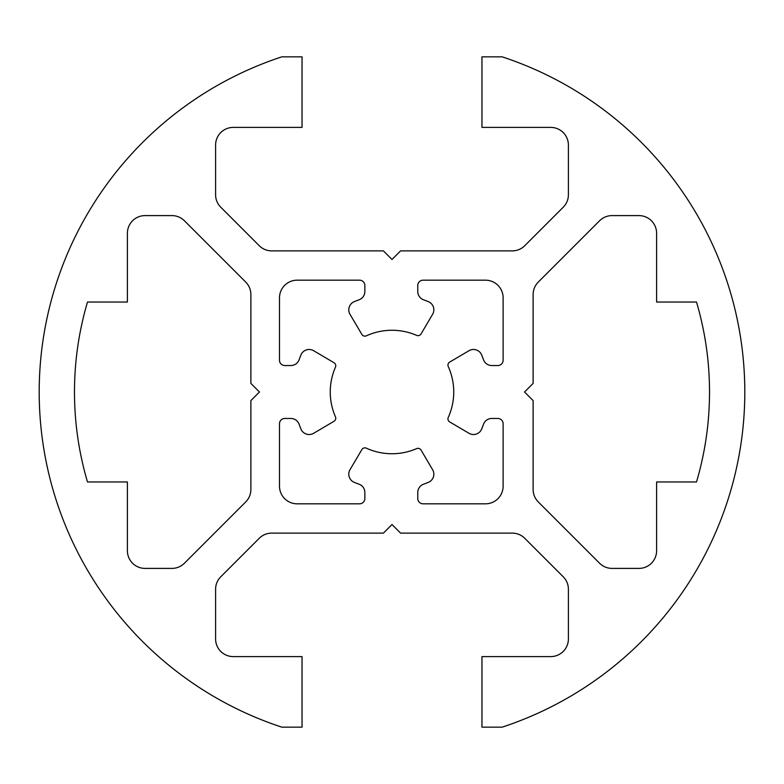 <?xml version="1.0" encoding="UTF-8"?>
<svg xmlns="http://www.w3.org/2000/svg" width="784" height="784" viewBox="0 0 784 784"><rect width="100%" height="100%" fill="white"/><g stroke="black" fill="none" stroke-linecap="round" stroke-linejoin="round"><path stroke-width="1.18" d="M300.978 354.917A97.02 97.02 0 0 0 299.155 359.66A8.82 8.82 0 0 1 290.844 365.54L284.788 365.54A5.292 5.292 0 0 1 279.496 360.248L279.496 297.822A17.64 17.64 0 0 1 297.136 280.182L359.562 280.182A5.292 5.292 0 0 1 364.854 285.474L364.854 291.53A8.82 8.82 0 0 1 358.974 299.841A97.02 97.02 0 0 0 354.231 301.664A8.82 8.82 0 0 0 350.007 314.296L361.865 334.415A3.528 3.528 0 0 0 366.373 335.826A61.74 61.74 0 0 1 416.608 335.376A3.528 3.528 0 0 0 421.047 333.925L432.621 314.296A8.82 8.82 0 0 0 428.397 301.664A97.02 97.02 0 0 0 423.654 299.841A8.82 8.82 0 0 1 417.774 291.53L417.774 285.474A5.292 5.292 0 0 1 423.066 280.182L485.492 280.182A17.64 17.64 0 0 1 503.132 297.822L503.132 360.248A5.292 5.292 0 0 1 497.84 365.54L491.784 365.54A8.82 8.82 0 0 1 483.473 359.66A97.02 97.02 0 0 0 481.65 354.917A8.82 8.82 0 0 0 469.028 350.693L449.683 362.09A3.528 3.528 0 0 0 448.262 366.579A61.74 61.74 0 0 1 448.262 417.421A3.528 3.528 0 0 0 449.683 421.91L469.028 433.307A8.82 8.82 0 0 0 481.65 429.083A97.02 97.02 0 0 0 483.473 424.34A8.82 8.82 0 0 1 491.784 418.46L497.84 418.46A5.292 5.292 0 0 1 503.132 423.752L503.132 486.178A17.64 17.64 0 0 1 485.492 503.818L423.066 503.818A5.292 5.292 0 0 1 417.774 498.526L417.774 492.47A8.82 8.82 0 0 1 423.654 484.159A97.02 97.02 0 0 0 428.397 482.336A8.82 8.82 0 0 0 432.621 469.704L421.047 450.075A3.528 3.528 0 0 0 416.608 448.624A61.74 61.74 0 0 1 366.373 448.174A3.528 3.528 0 0 0 361.865 449.585L350.007 469.704A8.82 8.82 0 0 0 354.231 482.336A97.02 97.02 0 0 0 358.974 484.159A8.82 8.82 0 0 1 364.854 492.47L364.854 498.526A5.292 5.292 0 0 1 359.562 503.818L297.136 503.818A17.64 17.64 0 0 1 279.496 486.178L279.496 423.752A5.292 5.292 0 0 1 284.788 418.46L290.844 418.46A8.82 8.82 0 0 1 299.155 424.34A97.02 97.02 0 0 0 300.978 429.083A8.82 8.82 0 0 0 313.61 433.307L334.023 421.273A3.528 3.528 0 0 0 335.464 416.814A61.74 61.74 0 0 1 335.464 367.186A3.528 3.528 0 0 0 334.023 362.727L313.61 350.693A8.82 8.82 0 0 0 300.978 354.917M696.506 302.036A317.52 317.52 0 0 1 696.506 481.964L656.6 481.964L656.6 550.76A17.64 17.64 0 0 1 638.96 568.4L612.059 568.4A17.64 17.64 0 0 1 599.584 563.235L538.285 501.936A17.64 17.64 0 0 1 533.12 489.461L533.12 400.585L524.535 392L533.12 383.415L533.12 294.539A17.64 17.64 0 0 1 538.285 282.064L599.584 220.765A17.64 17.64 0 0 1 612.059 215.6L638.96 215.6A17.64 17.64 0 0 1 656.6 233.24L656.6 302.036L696.506 302.036M145.04 568.4A17.64 17.64 0 0 1 127.4 550.76L127.4 481.964L87.494 481.964A317.52 317.52 0 0 1 87.494 302.036L127.4 302.036L127.4 233.24A17.64 17.64 0 0 1 145.04 215.6L171.941 215.6A17.64 17.64 0 0 1 184.416 220.765L245.715 282.064A17.64 17.64 0 0 1 250.88 294.539L250.88 383.415L259.465 392L250.88 400.585L250.88 489.461A17.64 17.64 0 0 1 245.715 501.936L184.416 563.235A17.64 17.64 0 0 1 171.941 568.4L145.04 568.4M281.838 727.16L302.036 727.16L302.036 656.6L233.24 656.6A17.64 17.64 0 0 1 215.6 638.96L215.6 589.254A17.64 17.64 0 0 1 220.765 576.779L259.259 538.285A17.64 17.64 0 0 1 271.734 533.12L383.415 533.12L392 524.535L400.585 533.12L512.266 533.12A17.64 17.64 0 0 1 524.741 538.285L563.235 576.779A17.64 17.64 0 0 1 568.4 589.254L568.4 638.96A17.64 17.64 0 0 1 550.76 656.6L481.964 656.6L481.964 727.16L502.162 727.16A352.8 352.8 0 0 0 502.162 56.84L481.964 56.84L481.964 127.4L550.76 127.4A17.64 17.64 0 0 1 568.4 145.04L568.4 194.746A17.64 17.64 0 0 1 563.235 207.221L524.741 245.715A17.64 17.64 0 0 1 512.266 250.88L400.585 250.88L392 259.465L383.415 250.88L271.734 250.88A17.64 17.64 0 0 1 259.259 245.715L220.765 207.221A17.64 17.64 0 0 1 215.6 194.746L215.6 145.04A17.64 17.64 0 0 1 233.24 127.4L302.036 127.4L302.036 56.84L281.838 56.84A352.8 352.8 0 0 0 281.838 727.16"/></g></svg>

